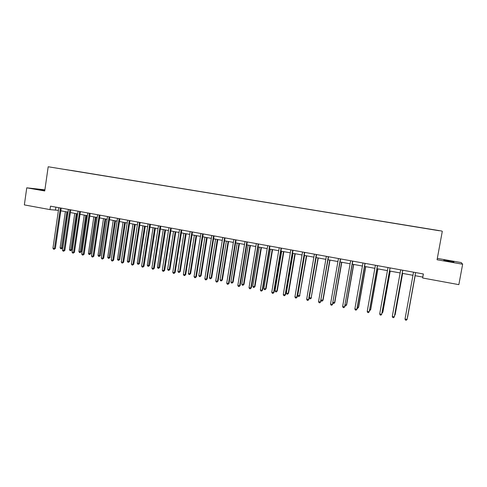 <?xml version="1.0" encoding="UTF-8"?>
<svg xmlns="http://www.w3.org/2000/svg" width="487" height="487" viewBox="0 0 487 487"><rect width="100%" height="100%" fill="white"/><g stroke="black" fill="none" stroke-linecap="round" stroke-linejoin="round"><path stroke-width="0.73" d="M44.841 190.192L38.631 189.449L44.798 190.502M449.008 261.373L453.969 261.927L443.791 260.289L449.008 261.373M44.895 189.827L26.761 187.818L24.35 204.905L49.997 209.611L58.416 210.366M441.776 231.033L48.189 166.755L441.776 231.033M442.299 231.307L437.076 259.748L462.65 264.228L461.28 262.59L437.32 258.402M64.576 169.403L439.104 230.722M64.57 169.385L71.126 170.462M439.195 230.661L71.139 170.383M415.04 275.679L422.765 277.091L422.649 277.998L423.386 273.974L50.496 206.159L49.997 209.611M462.65 264.228L458.845 284.639L422.649 277.998M26.761 187.818L44.731 190.971L48.189 166.755M60.82 210.81L67.979 212.119M70.378 212.557L77.628 213.884M80.026 214.323L87.368 215.668M89.754 216.106L97.187 217.47M99.567 217.902L107.097 219.284M109.472 219.716L117.099 221.116M119.461 221.548L127.186 222.961M129.548 223.393L137.371 224.83M139.72 225.256L147.646 226.711M149.99 227.137L158.013 228.61M160.351 229.036L168.484 230.521M170.809 230.948L179.046 232.457M181.359 232.883L189.705 234.411M192.012 234.831L200.467 236.384M202.762 236.804L211.328 238.368M213.616 238.788L222.291 240.377M224.574 240.797L233.358 242.404M235.629 242.824L244.535 244.45M246.793 244.864L255.815 246.519M258.067 246.927L267.205 248.601M269.445 249.015L278.704 250.708M280.932 251.115L290.319 252.838M292.535 253.24L302.043 254.981M304.247 255.389L313.884 257.154M316.075 257.556L325.84 259.34M328.019 259.741L337.917 261.556M340.084 261.951L350.11 263.79M352.265 264.179L362.425 266.042M364.568 266.432L374.868 268.319M376.999 268.708L387.439 270.626M389.551 271.009L400.131 272.945M402.232 273.335L412.958 275.295M423.337 273.968L422.765 277.091M55.865 207.139L55.481 209.83M405.02 319.015L405.464 320.081L406.286 320.245L407.071 319.429L415.606 272.562L407.071 319.429L405.02 319.015L413.524 272.184M407.625 317.08L415.149 275.697L407.625 317.08M400.691 269.859L392.291 316.453L394.318 316.867L402.792 270.23M402.737 270.23L394.318 316.867L393.557 317.682L392.747 317.518L392.291 316.453M387.987 267.552L379.69 313.92L381.698 314.328L390.105 267.923M390.014 267.917L381.698 314.328L380.956 315.144L380.152 314.979L379.69 313.92M394.75 314.772L395.188 314.59L402.627 273.402M394.653 315.308L395.091 314.839L402.579 273.396M382.161 312.246L382.873 312.124L390.221 271.131M381.997 313.165L382.745 312.368L390.136 271.119M375.416 265.263L367.216 311.412L369.207 311.814L377.541 265.64M377.419 265.628L369.207 311.814L368.482 312.63L367.685 312.471L367.216 311.412M364.952 263.351L356.837 309.324L354.865 308.928L362.967 262.986M365.11 263.376L357.038 309.093L356.131 310.14L355.34 309.982L354.865 308.928M350.64 260.758L342.641 306.469L344.589 306.865L352.795 261.135M352.606 261.117L344.589 306.865L343.901 307.674L343.122 307.522L342.641 306.469M344.82 306.64L343.901 307.674M369.694 309.75L370.674 309.683L377.936 268.885M369.536 310.663L370.516 309.915L377.821 268.861M357.355 307.285L358.602 307.267L365.774 266.657M357.196 308.186L357.714 308.289L358.408 307.492L365.627 266.626M345.137 304.838L346.641 304.874L353.732 264.447M346.641 304.874L345.74 305.891L346.415 305.093L353.55 264.417M345.74 305.891L344.979 305.739M333.041 302.415L334.794 302.506L341.807 262.268M334.794 302.506L333.881 303.511L334.545 302.713L341.594 262.225M333.881 303.511L332.944 302.969M321.061 300.016L323.064 300.156L329.991 260.101M323.064 300.156L322.138 301.155L322.784 300.357L329.754 260.058M322.138 301.155L321.39 301.003L321.024 300.229M316.154 257.568L309.275 297.654L311.132 298.026L318.291 257.958M311.449 297.831L310.505 298.823L311.132 298.026L318.023 257.909M310.505 298.823L309.762 298.671L309.275 297.654M304.552 255.444L297.758 295.347L299.596 295.719L306.707 255.839M299.937 295.53L298.988 296.51L299.596 295.719L306.402 255.785M298.988 296.51L298.251 296.364L297.758 295.347M293.064 253.337L286.35 293.064L288.17 293.43L288.541 293.247L295.232 253.739M288.541 293.247L287.573 294.221L288.17 293.43L294.897 253.678M287.573 294.221L286.849 294.075L286.35 293.064M281.687 251.255L275.045 290.8L276.853 291.165L277.249 290.989L283.86 251.657M277.249 290.989L276.269 291.957L276.853 291.165L283.501 251.59M276.269 291.957L275.551 291.81L275.045 290.8M270.413 249.192L263.851 288.56L265.64 288.919L266.06 288.748L272.598 249.594M266.06 288.748L265.074 289.71L265.64 288.919L272.215 249.521M265.074 289.71L264.356 289.564L263.851 288.56M259.248 247.146L252.759 286.338L254.531 286.697L254.981 286.533L261.44 247.548M254.981 286.533L253.977 287.482L254.531 286.697L261.026 247.475M253.977 287.482L253.27 287.342L252.759 286.338M248.181 245.119L241.771 284.14L243.524 284.493L244.005 284.335L250.391 245.527M244.005 284.335L242.989 285.279L243.524 284.493L249.947 245.442M242.989 285.279L242.289 285.138L241.771 284.14M237.224 243.11L230.887 281.961L232.622 282.308L233.127 282.162L239.44 243.518M233.127 282.162L232.098 283.093L232.622 282.308L238.971 243.433M232.098 283.093L231.404 282.953L230.887 281.961M226.364 241.126L220.1 279.8L221.822 280.147L222.346 280.001L228.592 241.534M222.346 280.001L221.311 280.932L221.822 280.147L228.099 241.442M221.311 280.932L220.623 280.792L220.1 279.8M215.607 239.154L209.41 277.657L211.115 278.004L211.668 277.864L217.841 239.561M211.668 277.864L210.621 278.783L211.115 278.004L217.324 239.47M210.621 278.783L209.94 278.649L209.41 277.657M204.948 237.199L198.818 275.539L200.51 275.879L201.088 275.752L207.194 237.613M201.088 275.752L200.029 276.659L200.51 275.879L206.646 237.516M200.029 276.659L199.353 276.525L198.818 275.539M194.386 235.27L188.329 273.438L190.003 273.773L190.606 273.651L196.638 235.684M190.606 273.651L189.534 274.552L190.003 273.773L196.072 235.574M189.534 274.552L188.865 274.418L188.329 273.438M183.916 233.352L177.925 271.356L179.587 271.691L180.214 271.569L186.18 233.766M180.214 271.569L179.131 272.47L179.587 271.691L185.59 233.657M179.131 272.47L178.473 272.336L177.925 271.356M173.549 231.453L167.625 269.293L169.269 269.621L169.914 269.512L175.819 231.867M169.914 269.512L168.825 270.401L169.269 269.621L175.204 231.757M168.825 270.401L168.167 270.267L167.625 269.293M338.441 258.536L330.533 304.034L332.463 304.424L340.608 258.92M340.389 258.883L332.463 304.424L331.793 305.239L331.02 305.081L330.533 304.034M332.731 304.205L331.793 305.239M326.357 256.345L318.547 301.623L320.458 302.013L328.542 256.728M328.287 256.692L320.458 302.013L319.801 302.823L319.04 302.664L318.547 301.623M320.756 301.8L319.801 302.823M314.395 254.165L306.676 299.237L308.569 299.621L316.587 254.555M316.307 254.5L308.569 299.621L307.93 300.43L307.175 300.278L306.676 299.237M308.898 299.42L307.93 300.43M304.466 252.351L296.796 297.253L294.921 296.875L302.549 251.998M304.752 252.4L297.155 297.058L296.175 298.062L295.426 297.91L294.921 296.875M297.155 297.058L296.175 298.062M292.687 250.208L285.138 294.909L283.282 294.532L290.818 249.868M293.034 250.269L285.522 294.72L284.53 295.712L283.787 295.566L283.282 294.532M285.522 294.72L284.53 295.712M279.197 247.767L271.752 292.218L273.591 292.584L274.004 292.407L281.431 248.157M281.084 248.096L273.591 292.584L273 293.393L272.263 293.241L271.752 292.218M274.004 292.407L273 293.393M267.692 245.673L260.332 289.917L262.152 290.289L262.596 290.112L269.932 246.069M269.567 246.002L262.152 290.289L261.58 291.092L260.849 290.946L260.332 289.917M262.596 290.112L261.58 291.092M256.296 243.597L249.021 287.647L250.829 288.006L251.298 287.841L258.548 243.999M258.153 243.926L250.829 288.006L250.269 288.809L249.545 288.669L249.021 287.647M251.298 287.841L250.269 288.809M246.812 241.862L239.61 285.753L237.82 285.394L245.01 241.534M247.274 241.948L240.109 285.589L239.068 286.557L238.35 286.411L237.82 285.394M240.109 285.589L239.068 286.557M233.833 239.513L226.723 283.16L228.494 283.519L229.024 283.361L236.104 239.914M235.617 239.829L228.494 283.519L227.965 284.317L227.259 284.177L226.723 283.16M229.024 283.361L227.965 284.317M224.568 237.82L217.488 281.303L215.735 280.95L222.76 237.492M225.043 237.906L218.042 281.157L216.977 282.101L216.271 281.961L215.735 280.95M218.042 281.157L216.977 282.101M211.784 235.507L204.844 278.759L206.585 279.112L207.158 278.972L214.079 235.909M213.537 235.811L206.585 279.112L206.08 279.909L205.386 279.769L204.844 278.759M207.158 278.972L206.08 279.909M200.918 233.529L194.057 276.592L195.78 276.939L196.383 276.805L203.225 233.937M202.659 233.833L195.78 276.939L195.293 277.736L194.605 277.596L194.057 276.592M196.383 276.805L195.293 277.736M190.155 231.569L183.368 274.443L185.078 274.784L185.705 274.656L192.468 231.982M191.927 231.885L185.078 274.784L184.603 275.581L183.922 275.441L183.368 274.443M185.705 274.656L184.603 275.581M179.49 229.633L172.782 272.312L174.474 272.653L175.125 272.531L181.809 230.041M181.194 229.931L174.474 272.653L174.011 273.45L173.342 273.31L172.782 272.312M175.125 272.531L174.011 273.45M168.922 227.709L162.293 270.206L163.967 270.541L164.643 270.425L171.247 228.123M170.663 228.013L163.967 270.541L163.522 271.332L162.853 271.198L162.293 270.206M164.643 270.425L163.522 271.332M160.126 226.096L153.557 268.447L151.895 268.112L158.452 225.798M160.789 226.218L154.251 268.337L153.557 268.447L153.125 269.238L152.461 269.104L151.895 268.112M154.251 268.337L153.125 269.238M149.734 224.209L143.239 266.371L141.595 266.042L148.078 223.91M150.422 224.337L143.963 266.267L143.239 266.371L142.819 267.162L142.161 267.028L141.595 266.042M143.963 266.267L142.819 267.162M137.797 222.048L131.387 263.991L133.018 264.319L133.761 264.216L140.146 222.468M139.501 222.346L133.018 264.319L132.61 265.105L131.959 264.977L131.387 263.991M133.761 264.216L132.61 265.105M127.606 220.197L121.275 261.957L122.888 262.28L123.655 262.189L129.968 220.617M129.299 220.495L122.888 262.28L122.493 263.065L121.847 262.937L121.275 261.957M123.655 262.189L122.493 263.065M117.513 218.359L111.249 259.942L112.85 260.259L113.635 260.174L119.881 218.779M119.126 218.645L112.85 260.259L112.467 261.044L111.827 260.916L111.249 259.942M113.635 260.174L112.467 261.044M107.505 216.538L101.314 257.94L102.903 258.262L103.707 258.177L109.885 216.965M109.106 216.818L102.903 258.262L102.532 259.047L101.899 258.92L101.314 257.94M103.707 258.177L102.532 259.047M97.595 214.737L91.471 255.961L93.041 256.278L93.869 256.199L99.975 215.163M99.245 215.029L93.041 256.278L92.682 257.063L92.055 256.935L91.471 255.961M93.869 256.199L92.682 257.063M89.334 213.227L83.271 254.311L81.713 254.001L87.77 212.941M90.156 213.373L84.117 254.238L83.271 254.311L82.924 255.097L82.303 254.969L81.713 254.001M84.117 254.238L82.924 255.097M78.03 211.181L72.039 252.053L73.58 252.363L74.45 252.296L80.422 211.608M79.655 211.468L73.58 252.363L73.251 253.143L72.63 253.021L72.039 252.053M74.45 252.296L73.251 253.143M163.267 229.572L157.411 267.247L159.042 267.576L159.712 267.466L165.55 229.986M159.712 267.466L158.61 268.349L164.91 229.87M158.61 268.349L157.958 268.221L157.411 267.247M153.082 227.703L147.287 265.22L148.906 265.543L149.6 265.445L155.371 228.123M149.6 265.445L148.486 266.322L154.708 228.001M148.486 266.322L147.841 266.188L147.287 265.22M142.983 225.852L137.255 263.211L138.862 263.534L139.574 263.437L145.278 226.278M139.574 263.437L138.454 264.307L144.596 226.151M138.454 264.307L137.815 264.179L137.255 263.211M132.981 224.02L127.314 261.221L128.903 261.543L129.639 261.452L135.283 224.446M129.639 261.452L128.513 262.31L134.576 224.318M128.513 262.31L127.874 262.183L127.314 261.221M123.065 222.206L117.458 259.248L119.035 259.565L119.79 259.48L125.372 222.632M119.79 259.48L118.651 260.338L124.648 222.498M118.651 260.338L118.024 260.21L117.458 259.248M113.234 220.404L107.694 257.294L109.252 257.605L110.025 257.526L115.547 220.83M110.025 257.526L108.881 258.378L114.804 220.696M108.881 258.378L108.26 258.25L107.694 257.294M103.487 218.62L98.009 255.352L99.555 255.663L100.352 255.59L105.813 219.047M100.352 255.59L99.196 256.43L105.046 218.907M99.196 256.43L98.581 256.308L98.009 255.352M93.833 216.855L88.409 253.435L89.943 253.739L90.759 253.672L96.158 217.281M90.759 253.672L89.596 254.506L95.373 217.135M89.596 254.506L88.981 254.384L88.409 253.435M84.257 215.102L78.894 251.529L80.41 251.834L81.25 251.767L86.589 215.528M81.25 251.767L80.081 252.595L85.785 215.382M80.081 252.595L79.472 252.473L78.894 251.529M68.375 209.422L62.452 250.129L63.98 250.434L64.868 250.373L70.773 209.848M69.915 209.696L63.98 250.434L63.657 251.213L63.048 251.091L62.452 250.129M64.868 250.373L63.657 251.213M74.761 213.361L69.458 249.636L70.968 249.941L71.82 249.88L77.104 213.793M71.82 249.88L70.639 250.702L76.276 213.641M70.639 250.702L70.043 250.586L69.458 249.636M58.805 207.681L52.949 248.218L54.465 248.522L55.372 248.461L61.21 208.113M60.406 207.967L54.465 248.522L54.154 249.295L53.546 249.174L52.949 248.218M55.372 248.461L54.154 249.295M65.355 211.638L60.108 247.767L61.599 248.066L62.47 248.011L67.699 212.07M62.47 248.011L61.289 248.827L66.853 211.912M61.289 248.827L60.692 248.705L60.108 247.767"/></g></svg>
